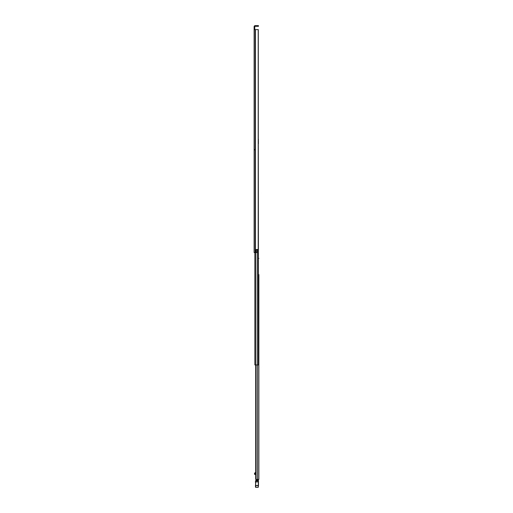 <?xml version="1.0" encoding="UTF-8"?>
<svg xmlns="http://www.w3.org/2000/svg" width="513" height="513" viewBox="0 0 513 513"><rect width="100%" height="100%" fill="white"/><g stroke="black" fill="none" stroke-linecap="round" stroke-linejoin="round"><path stroke-width="0.77" d="M258.212 249.504L258.212 29.619L258.296 249.504L256.205 249.504L256.205 252.531L254.121 252.531L254.121 29.126L254.762 29.126L254.762 26.67A0.372 0.372 0 0 1 255.134 26.298L257.962 26.298L257.962 25.65L258.462 25.65L258.462 26.298L257.962 26.298M258.296 29.619L258.296 139.068M254.121 34.333L254.121 32.697L254.121 34.333M254.121 43.105L254.121 44.368M254.121 39.77L254.121 41.406M254.121 89.602L254.121 90.872M254.121 86.267L254.121 87.903M254.121 141.607L254.121 142.877M254.121 138.273L254.121 139.908M254.121 190.252L254.121 191.894M254.121 229.657L254.121 231.292M254.121 232.992L254.121 234.261M256.205 249.555L257.205 249.555L257.205 252.531L256.205 252.531M254.762 29.126L254.762 29.619M254.121 155.689L254.121 154.586M254.121 30.376L254.121 26.67A1.02 1.02 0 0 1 255.134 25.65L257.962 25.65M254.121 48.466L254.121 46.132M254.121 238.353L254.121 240.687M258.212 29.619L254.121 29.619M258.462 26.298L258.462 25.65M258.86 342.331L258.86 379.274M258.86 275.423L258.86 281.265M258.86 380.095L258.86 418.64M258.86 424.257L258.86 439.199M258.86 440.013L258.86 454.954M258.86 455.768L258.86 461.251M258.86 462.072L258.86 479.418L255.692 479.418L255.807 364.935M258.86 274.602L258.86 479.418M258.86 282.086L258.86 295.052M258.86 295.866L258.86 300.483M258.86 301.362L258.86 341.511M258.86 419.519L258.86 423.443M258.86 258.392L258.488 258.392M255.692 474.345L254.538 474.371L254.538 473.217L255.121 472.717L255.205 473.326L255.621 473.326L255.634 472.717L256.064 472.736M255.628 472.717L255.128 472.717L255.634 472.717L255.621 473.326M258.212 480.136L258.212 479.418M256.846 480.136L256.846 479.418M254.538 473.967L255.205 473.326M255.609 472.96L255.282 472.96M258.462 481.168L258.462 486.042M255.48 486.67L255.731 487.35L258.212 487.35L255.731 487.324L255.48 481.059L255.731 485.548L258.212 485.548L258.462 480.36M255.731 487.35L258.212 487.35L258.462 485.593M255.48 482.432L255.718 482.771M255.48 487.1L255.48 485.593L258.462 485.805M258.212 480.11L255.731 480.463M255.48 485.484L255.718 482.816M258.462 483.554L258.462 482.829M255.769 480.412L256.846 480.11L255.769 480.412M258.879 367.686L258.86 366.397M258.86 471.877L258.86 470.581M258.296 143.037L258.488 364.935L254.865 364.935L254.865 252.531M258.488 364.935L258.488 361.755M258.385 142.813L258.488 143.358M258.385 143.037L258.385 139.068M255.416 29.619L255.416 252.531M255.243 29.619L255.243 252.531M255.134 29.619L255.134 252.531M256.077 364.935L256.077 479.418M257.564 364.935L257.564 479.418M255.904 479.418L255.904 364.935M255.609 473.153L255.282 473.153M255.487 481.021L258.462 480.995M255.48 481.931L258.462 481.931M257.52 249.504L257.52 364.935M255.827 252.531L255.827 364.935M254.762 149.905L254.121 149.264M254.538 474.371L255.692 474.371L255.692 479.418L255.692 364.935L255.692 472.781"/></g></svg>

